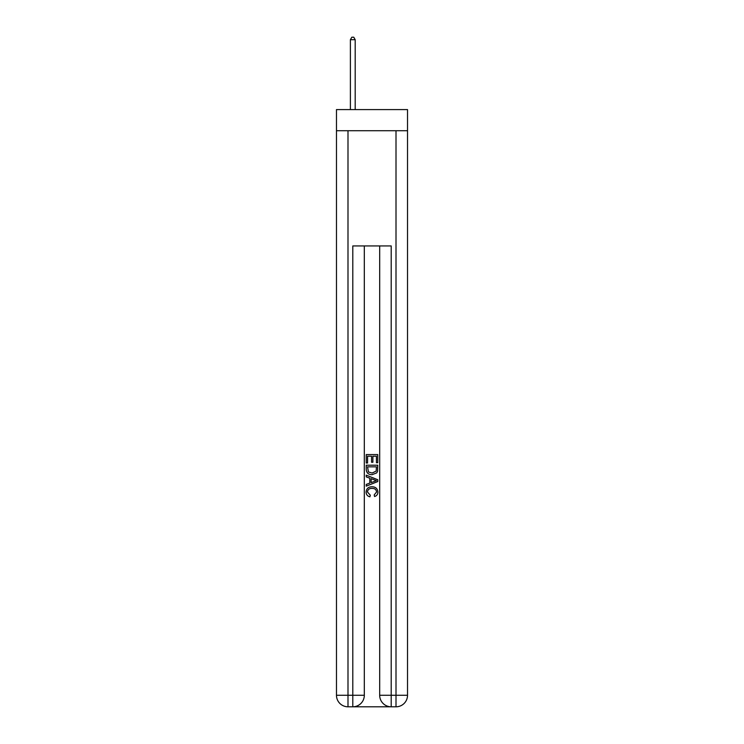 <?xml version="1.0" encoding="UTF-8"?>
<svg xmlns="http://www.w3.org/2000/svg" width="744" height="744" viewBox="0 0 744 744"><rect width="100%" height="100%" fill="white"/><g stroke="black" fill="none" stroke-linecap="round" stroke-linejoin="round"><path stroke-width="1.12" d="M407.526 130.721L407.526 109.591L336.474 109.591L336.474 130.721L407.526 130.721L407.526 695.277L396.003 695.277L396.003 130.721M353.66 706.8L390.34 706.8M347.997 130.721L347.997 695.277L352.796 695.277L352.796 706.8A11.523 11.523 0 0 0 364.318 695.277L364.318 245.939L364.318 695.277A11.523 11.523 0 0 1 352.796 706.8L347.997 706.8A11.523 11.523 0 0 1 336.474 695.277L336.474 130.721M391.204 706.8L391.204 695.277L379.682 695.277A11.523 11.523 0 0 0 391.204 706.8L396.003 706.8L396.003 695.277L391.204 695.277L391.204 245.939L352.796 245.939L352.796 695.277L364.318 695.277M379.682 695.277L379.682 245.939M396.003 706.8A11.523 11.523 0 0 0 407.526 695.277M366.243 463.001L366.243 454.575L377.757 454.575L377.757 462.703L376.427 462.703L376.427 456.202L372.884 456.202L372.884 462.257L371.554 462.257L371.554 456.202L367.573 456.202L367.573 463.001L366.243 463.001M366.243 469.343L366.243 465.214L377.757 465.214L377.599 471.194L376.771 472.868L372.065 474.672C368.382 474.681 366.439 472.905 366.243 469.343M367.573 466.841L368.382 471.938L372.084 473.045L376.194 471.082L376.427 466.841L367.573 466.841M366.243 476.885L366.243 475.156L377.757 479.731L377.757 481.563L366.243 486.139L366.243 484.418L369.787 483.107L369.787 478.197L366.243 476.885M374.306 479.861L371.117 478.68L371.117 482.614L376.427 480.652L374.306 479.861M367.424 491.97L370.307 495.197L369.926 496.825C367.49 496.192 366.206 494.621 366.094 492.119C366.401 488.585 368.401 486.799 372.084 486.781C375.627 486.855 377.571 488.622 377.906 492.091C377.85 494.369 376.734 495.848 374.558 496.527L374.213 494.909L376.576 492.007C376.241 489.524 374.743 488.315 372.093 488.408C369.396 488.269 367.843 489.45 367.424 491.97M355.195 109.591L355.195 39.692L350.396 39.692L350.396 109.591M350.396 39.692L351.838 37.2L353.753 37.2L355.195 39.692M347.997 706.8L347.997 695.277L336.474 695.277"/></g></svg>
